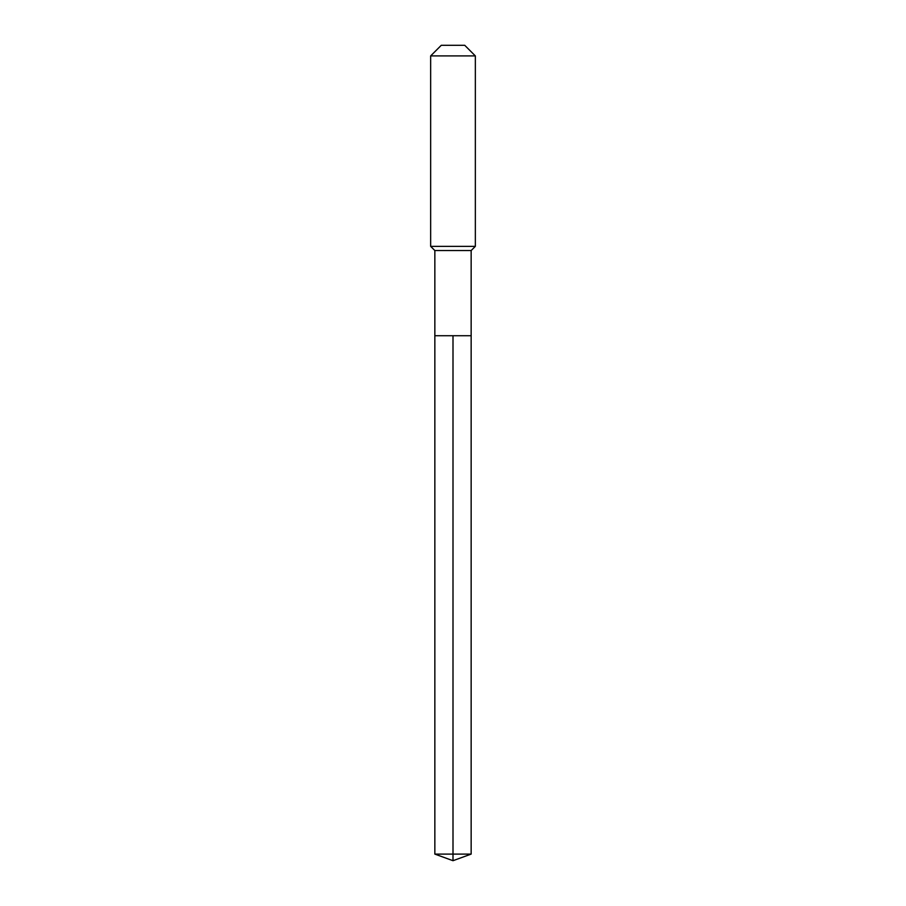 <?xml version="1.0" encoding="UTF-8"?>
<svg xmlns="http://www.w3.org/2000/svg" width="906" height="906" viewBox="0 0 906 906"><rect width="100%" height="100%" fill="white"/><g stroke="black" fill="none" stroke-linecap="round" stroke-linejoin="round"><path stroke-width="1.36" d="M434.846 335.718L434.846 250.543L471.154 250.543L471.154 335.718L434.846 335.718L453 335.718L453 854.098L453 335.718L471.154 335.718L471.154 854.098L434.846 854.098L434.846 335.718L434.846 854.098L453 860.7L453 854.098L453 860.7L434.846 854.098M471.154 250.543L475.344 246.353L430.656 246.353L434.846 250.543M475.344 55.912L464.733 45.3L441.267 45.3L430.656 55.912L475.344 55.912L475.344 246.353M430.656 55.912L430.656 246.353M453 860.7L471.154 854.098"/></g></svg>
